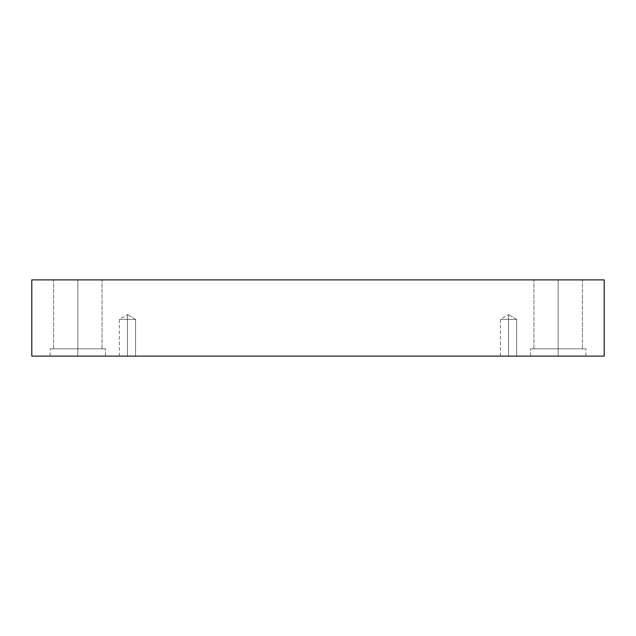 <?xml version="1.0" encoding="UTF-8"?>
<svg xmlns="http://www.w3.org/2000/svg" width="636" height="636" viewBox="0 0 636 636"><rect width="100%" height="100%" fill="white"/><g stroke="black" fill="none" stroke-linecap="round" stroke-linejoin="round"><path stroke-width="0.48" stroke-dasharray="3.18 2.39" d="M127.47 319.391L127.47 314.534L127.47 319.391L135.555 319.391L127.47 319.391L135.555 319.391L127.47 319.391L135.555 319.391L127.47 319.391L135.555 319.391L127.47 319.391L127.47 356.104L135.555 356.104L127.47 356.104L135.555 356.104L127.47 356.104L127.47 314.534L127.47 319.391L135.555 319.391L127.47 319.391L135.555 319.391L127.47 319.391L135.555 319.391L127.47 319.391L135.555 319.391L127.47 319.391L127.47 356.104L135.555 356.104L127.47 356.104L135.555 356.104L127.47 356.104L127.47 319.391L127.47 356.104L119.385 356.104L135.555 356.104L119.385 356.104L135.555 356.104L119.385 356.104L127.47 356.104L119.385 356.104L127.47 356.104L127.47 319.391L119.385 319.391L127.47 319.391L119.385 319.391L127.47 319.391L127.47 314.534L127.47 319.391L119.385 319.391L127.47 319.391L119.385 319.391L127.47 319.391L127.47 356.104L119.385 356.104L127.47 356.104L119.385 356.104L127.47 356.104L127.47 319.391L119.385 319.391L127.47 319.391L119.385 319.391L127.47 319.391L127.47 314.534L127.47 319.391L119.385 319.391L127.47 319.391M508.53 319.391L508.53 314.534L508.53 319.391L516.615 319.391L508.53 319.391L516.615 319.391L508.53 319.391L516.615 319.391L508.53 319.391L516.615 319.391L508.53 319.391L508.53 356.104L516.615 356.104L508.53 356.104L516.615 356.104L508.53 356.104L508.53 314.534L508.53 319.391L516.615 319.391L508.53 319.391L516.615 319.391L508.53 319.391L516.615 319.391L508.53 319.391L516.615 319.391L508.53 319.391L508.53 356.104L516.615 356.104L508.53 356.104L516.615 356.104L508.53 356.104L508.53 319.391L508.53 356.104L500.445 356.104L516.615 356.104L500.445 356.104L516.615 356.104L500.445 356.104L508.53 356.104L500.445 356.104L508.53 356.104L508.53 319.391L500.445 319.391L508.53 319.391L500.445 319.391L508.53 319.391L508.53 314.534L508.53 319.391L500.445 319.391L508.53 319.391L500.445 319.391L508.53 319.391L508.53 356.104L500.445 356.104L508.53 356.104L500.445 356.104L508.53 356.104L508.53 319.391L500.445 319.391L508.53 319.391L500.445 319.391L508.53 319.391L508.53 314.534L508.53 319.391L500.445 319.391L508.53 319.391M558.185 348.83L582.433 348.83L558.185 348.83L582.433 348.83L558.185 348.83L558.185 279.896L582.433 279.896L558.185 279.896L582.433 279.896L558.185 279.896L558.185 348.83L585.899 348.83L558.185 348.83L585.899 348.83L558.185 348.83L558.185 356.104L585.899 356.104L558.185 356.104L585.899 356.104L558.185 356.104L558.185 348.83L582.433 348.83L558.185 348.83L582.433 348.83L558.185 348.83L558.185 279.896L582.433 279.896L558.185 279.896L582.433 279.896L558.185 279.896L558.185 348.83L585.899 348.83L558.185 348.83L585.899 348.83L558.185 348.83L558.185 356.104L585.899 356.104L558.185 356.104L585.899 356.104L558.185 356.104L558.185 348.83L585.899 348.83L530.472 348.83L582.433 348.83L558.185 348.83L558.185 356.104L530.472 356.104L585.899 356.104L530.472 356.104L585.899 356.104L530.472 356.104L558.185 356.104L530.472 356.104L558.185 356.104L558.185 348.83L530.472 348.83L558.185 348.83L530.472 348.83L558.185 348.83L533.938 348.83L558.185 348.83L533.938 348.83L558.185 348.83L558.185 279.896L533.938 279.896L582.433 279.896L533.938 279.896L582.433 279.896L558.185 279.896L558.185 348.83L585.899 348.83L530.472 348.83L582.433 348.83L558.185 348.83L558.185 356.104L530.472 356.104L558.185 356.104L530.472 356.104L558.185 356.104L558.185 348.83L530.472 348.83L558.185 348.83L530.472 348.83L558.185 348.83L533.938 348.83L558.185 348.83L533.938 348.83L558.185 348.83L558.185 279.896L533.938 279.896L558.185 279.896L533.938 279.896L558.185 279.896L558.185 348.83M77.815 348.83L102.062 348.83L77.815 348.83L102.062 348.83L77.815 348.83L77.815 279.896L102.062 279.896L77.815 279.896L102.062 279.896L77.815 279.896L77.815 348.83L105.528 348.83L77.815 348.83L105.528 348.83L77.815 348.83L77.815 356.104L105.528 356.104L77.815 356.104L105.528 356.104L77.815 356.104L77.815 348.83L102.062 348.83L77.815 348.83L102.062 348.83L77.815 348.83L77.815 279.896L102.062 279.896L77.815 279.896L102.062 279.896L77.815 279.896L77.815 348.83L105.528 348.83L77.815 348.83L105.528 348.83L77.815 348.83L77.815 356.104L105.528 356.104L77.815 356.104L105.528 356.104L77.815 356.104L77.815 348.83L105.528 348.83L50.101 348.83L102.062 348.83L77.815 348.83L77.815 356.104L50.101 356.104L105.528 356.104L50.101 356.104L105.528 356.104L50.101 356.104L77.815 356.104L50.101 356.104L77.815 356.104L77.815 348.83L50.101 348.83L77.815 348.83L50.101 348.83L77.815 348.83L53.567 348.83L77.815 348.83L53.567 348.83L77.815 348.83L77.815 279.896L53.567 279.896L102.062 279.896L53.567 279.896L102.062 279.896L77.815 279.896L77.815 348.83L105.528 348.83L50.101 348.83L102.062 348.83L77.815 348.83L77.815 356.104L50.101 356.104L77.815 356.104L50.101 356.104L77.815 356.104L77.815 348.83L50.101 348.83L77.815 348.83L50.101 348.83L77.815 348.83L53.567 348.83L77.815 348.83L53.567 348.83L77.815 348.83L77.815 279.896L53.567 279.896L77.815 279.896L53.567 279.896L77.815 279.896L77.815 348.83M31.8 279.896L31.8 356.104L31.8 279.896L604.2 279.896L604.2 356.104L31.8 356.104L604.2 356.104L604.2 279.896L31.8 279.896M77.815 279.896L53.567 279.896L77.815 279.896M558.185 279.896L533.938 279.896L558.185 279.896M135.555 319.391L127.47 314.534L135.555 319.391L135.555 356.104L135.555 319.391M516.615 319.391L508.53 314.534L516.615 319.391L516.615 356.104L516.615 319.391M582.433 348.83L582.433 279.896L582.433 348.83M585.899 356.104L585.899 348.83L585.899 356.104M102.062 348.83L102.062 279.896L102.062 348.83M105.528 356.104L105.528 348.83L105.528 356.104M530.472 356.104L530.472 348.83L530.472 356.104M533.938 348.83L533.938 279.896L533.938 348.83M50.101 356.104L50.101 348.83L50.101 356.104M53.567 348.83L53.567 279.896L53.567 348.83M119.385 356.104L119.385 319.391L127.47 314.534L119.385 319.391L119.385 356.104M500.445 356.104L500.445 319.391L508.53 314.534L500.445 319.391L500.445 356.104"/><path stroke-width="0.95" d="M604.2 279.896L31.8 279.896L31.8 356.104L604.2 356.104L604.2 279.896L604.2 356.104L31.8 356.104L31.8 279.896L604.2 279.896"/></g></svg>
